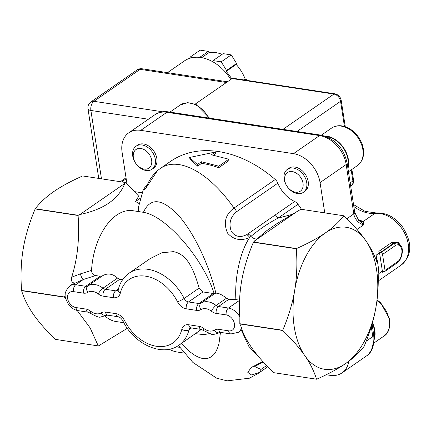 <?xml version="1.0" encoding="UTF-8"?>
<svg xmlns="http://www.w3.org/2000/svg" width="431" height="431" viewBox="0 0 431 431"><rect width="100%" height="100%" fill="white"/><g stroke="black" fill="none" stroke-linecap="round" stroke-linejoin="round"><path stroke-width="0.65" d="M189.635 58.336L190.119 57.097L200.156 50.147L208.324 51.391L209.046 52.555L201.654 57.668M222.057 54.365A33.284 23.861 -124.7 0 0 209.046 52.555M211.74 61.202A33.284 23.861 -124.7 0 1 212.677 61.59L213.059 60.593L223.102 53.643L231.264 54.888L236.581 63.476L236.193 64.472L226.156 71.422L226.539 70.425L236.581 63.476M243.623 79.88L245.099 78.857A33.284 23.861 -124.7 0 0 236.193 64.472M245.099 78.857L246.203 79.029L247.055 80.403M246.203 79.029L244.727 80.047M213.059 60.593L221.227 61.838L226.539 70.425M231.264 54.888L221.227 61.838M208.324 51.391L199.661 57.388M190.119 57.097L192.975 57.533M231.673 78.862A33.284 23.861 -124.7 0 0 226.156 71.422M230.768 79.487A38.537 27.627 -124.7 0 0 184.42 60.916L167.481 72.645M232.11 78.561L333.917 94.082A3.502 2.02 -81.3 0 1 334.941 93.807L233.133 78.28A3.502 2.02 98.7 0 0 232.11 78.561L195.221 104.092M301.538 209.337A112.108 80.371 -124.7 0 0 297.993 204.299A7.009 5.021 55.3 0 0 294.675 201.509A26.275 18.835 55.3 0 1 277.839 183.17A7.009 5.021 55.3 0 0 275.247 179.522A112.108 80.371 -124.7 0 0 170.595 161.361L159.707 168.904M126.956 183.751L122.108 152.407A28.026 20.095 55.3 0 1 128.777 132.813A28.026 20.095 55.3 0 1 140.781 130.361L293.489 153.651A28.026 20.095 55.3 0 1 320.061 182.593L324.748 212.876M142.122 192.797L134.655 191.655M303.386 192.334L304.862 191.316A14.013 10.048 -124.7 0 0 307.12 177.707A14.013 10.048 -124.7 0 0 294.912 167.05A14.013 10.048 -124.7 0 0 288.91 168.273L287.439 169.291A14.013 10.048 -124.7 0 0 287.154 186.531A14.013 10.048 -124.7 0 0 303.386 192.334A14.013 10.048 -124.7 0 0 305.649 178.725A14.013 10.048 -124.7 0 0 293.441 168.068A14.013 10.048 -124.7 0 0 287.439 169.291M152.014 169.254L153.49 168.23A14.013 10.048 -124.7 0 0 156.825 158.436A14.013 10.048 -124.7 0 0 149.072 146.26A14.013 10.048 -124.7 0 0 137.537 145.188L136.067 146.206A14.013 10.048 -124.7 0 0 132.726 156.006A14.013 10.048 -124.7 0 0 140.479 168.182A14.013 10.048 -124.7 0 0 152.014 169.254A14.013 10.048 -124.7 0 0 152.299 152.014A14.013 10.048 -124.7 0 0 136.067 146.206M179.781 347.316L176.101 346.885M376.112 306.274A71.821 41.462 98.7 0 0 365.994 240.945A71.821 41.462 98.7 0 0 325.286 232.961A71.821 41.462 98.7 0 0 294.691 290.305A71.821 41.462 98.7 0 0 304.803 355.634A71.821 41.462 98.7 0 0 345.511 363.619A71.821 41.462 98.7 0 0 376.112 306.274C374.038 318.897 370.057 332.215 364.163 346.233A82.854 47.83 -81.3 0 1 364.055 346.443C359.061 352.822 352.881 358.549 345.511 363.619C338.216 368.699 328.605 373.903 316.688 379.226A82.854 47.83 -81.3 0 1 316.543 379.199C313.978 371.032 310.061 363.177 304.803 355.634C299.61 348.103 292.272 339.72 282.779 330.502A82.854 47.83 -81.3 0 1 282.747 330.265C288.635 316.246 292.617 302.928 294.691 290.305C296.83 277.699 297.385 263.853 296.35 248.779A82.854 47.83 -81.3 0 1 296.463 248.574C308.38 243.246 317.986 238.047 325.286 232.961C332.651 227.891 338.831 222.164 343.825 215.786A82.854 47.83 -81.3 0 1 343.976 215.812C353.463 225.036 360.806 233.413 365.994 240.945C370.875 247.96 374.577 255.184 377.103 262.608L376.107 255.2L379.539 252.83L382.372 271.131L378.941 273.507L377.976 268.244C378.709 281.874 378.089 294.551 376.112 306.274M140.414 198.152L135.469 201.579L138.707 196.159L125.712 182.528A82.854 47.83 -81.3 0 0 125.566 182.502L82.633 175.956C70.797 181.235 61.186 186.44 53.805 191.563C46.386 196.681 40.207 202.408 35.267 208.739A82.854 47.83 98.7 0 0 35.159 208.949C29.297 222.854 25.316 236.172 23.209 248.908C21.065 261.633 20.51 275.474 21.55 290.435A82.854 47.83 98.7 0 0 21.588 290.666C24.12 298.769 28.031 306.624 33.322 314.231C38.58 321.838 45.918 330.216 55.346 339.364A82.854 47.83 98.7 0 0 55.491 339.396L98.424 345.942L127.339 328.298M378.941 273.507A83.953 48.466 98.7 0 0 376.107 255.2M79.902 214.519L124.828 183.417C118.649 199.144 103.672 209.509 79.902 214.519L78.2 215.284L35.267 208.739M125.566 182.502L124.828 183.417M35.159 208.949L78.086 215.495A82.854 47.83 -81.3 0 1 78.2 215.284M21.588 290.666L64.521 297.218A82.854 47.83 -81.3 0 1 64.483 296.981L21.55 290.435M64.483 296.975L65.377 294.809M75.544 282.968L71.632 284.67L69.741 285.979A14.013 10.048 -124.7 0 1 75.748 284.756L83.296 279.525A5.253 1.826 72.2 0 1 80.435 273.852L71.675 277.171C70.883 281.319 72.171 283.253 75.544 282.968L83.296 279.525L95.58 275.554L100.218 276.26L102.492 275.786C107.621 272.866 112.642 273.631 117.561 278.081L119.813 279.25L122.646 279.681M78.086 215.495C79.676 238.3 77.537 258.859 71.675 277.171M282.747 330.265L239.814 323.719A82.854 47.83 98.7 0 0 239.851 323.956L282.779 330.502M239.814 323.719L239.857 316.995L239.388 314.813C238.963 299.303 240.353 284.993 243.558 271.88C245.665 262.867 248.946 252.981 253.417 242.233L296.35 248.779M296.463 248.574L253.53 242.023L265.992 231.199L276.713 223.781M276.724 223.775L300.897 209.24L343.825 215.786M299.195 210.005L254.263 241.107M262.872 361.566L251.268 367.449L247.809 372.362L251.602 375.008L259.44 372.454A7.009 5.021 -124.7 0 0 261.003 369.437L254.694 366.522L263.233 361.965M267.764 366.792L257.792 373.699L267.71 366.733M241.392 330.243L248.859 346.438L258.783 356.879M138.523 211.567L138.593 206.702L143.119 190.254L145.726 188.444L157.46 170.606M294.675 201.509L274.644 215.371A7.009 5.021 55.3 0 1 277.963 218.161L297.993 204.299M274.644 215.371L247.906 233.904A7.009 4.978 56.2 0 1 250.95 236.393C259.365 229.287 268.368 223.21 277.963 218.161L292.347 214.336M246.721 234.636C240.353 237.858 235.229 236.808 231.345 231.49C228.527 223.641 230.273 217.052 236.587 211.729A7.009 5.021 -124.7 0 0 233.995 208.081C225.348 214.471 223.193 222.805 227.536 233.09C233.505 239.798 240.891 241.268 249.694 237.508A7.009 4.671 -118.4 0 0 246.721 234.636L247.906 233.904M239.717 300.251L235.886 299.577C234.518 277.941 240.094 251.494 249.694 237.508L250.95 236.393A7.009 4.994 42.5 0 0 256.736 239.011M275.247 179.522L233.995 208.081C208.997 172.136 178.041 155.618 160.079 168.645L157.191 170.827M239.857 316.995A14.013 10.048 -124.7 0 0 228.452 308.041L218.452 306.516A5.253 3.766 55.3 0 1 216.082 305.439A17.515 12.558 -124.7 0 0 201.008 303.138A5.253 3.766 55.3 0 1 198.863 303.532L188.509 301.953A5.253 3.766 55.3 0 1 184.156 298.457A43.79 31.393 -124.7 0 0 129.149 273.141L150.241 258.541L161.862 252.771L173.434 251.639C187.878 254.306 193.972 270.609 199.165 288.064L202.985 291.932L213.34 293.511L215.888 293.215C218.242 292.935 221.798 294.588 226.571 298.177L228.963 299.243L235.886 299.577M214.142 293.538C203.033 258.244 166.097 215.834 143.421 212.338L142.246 212.133M316.543 379.199L273.61 372.653A82.854 47.83 -81.3 0 0 273.755 372.68L316.688 379.226M228.818 159.222L228.796 160.747L218.754 167.697A112.108 80.371 -124.7 0 0 201.611 163.338L197.592 166.118L190.039 159.077L189.532 157.471L215.419 152.014L211.405 154.794L228.818 159.222L218.776 166.172L201.363 161.744L197.344 164.523L189.532 157.471M215.419 152.014L215.667 153.608L213.464 155.133M184.306 353.108L177.324 352.041A28.026 20.095 55.3 0 1 169.2 349.245M348.781 361.259A28.026 20.095 55.3 0 1 342.036 372.88A28.026 20.095 55.3 0 1 330.033 375.331L326.219 374.749M218.754 167.697L218.776 166.172M201.611 163.338L201.363 161.744M197.592 166.118L197.344 164.523M142.386 212.154L132.937 210.711A56.052 32.357 98.7 0 0 91.544 270.393C91.733 273.346 93.08 275.064 95.58 275.554M91.544 270.393L80.435 273.852M239.851 323.956L241.522 327.716L241.559 328.821C244.856 337.376 249.748 345.689 256.235 353.765C260.588 359.298 266.38 365.59 273.61 372.653M201.315 329.446L179 345.156A43.79 31.393 -124.7 0 0 189.004 329.753A5.253 3.082 -166.6 0 1 181.801 329.365A38.537 27.627 55.3 0 1 156.485 346.287A38.537 27.627 55.3 0 1 124.586 320.637A10.511 7.537 -124.7 0 0 115.885 313.644L105.53 312.066A10.511 7.537 -124.7 0 0 101.237 312.847A12.262 8.792 55.3 0 1 90.688 311.241A10.511 7.537 -124.7 0 0 85.941 309.081L75.942 307.556A8.76 6.276 55.3 0 1 67.635 298.511A8.76 6.276 55.3 0 1 73.475 291.62L83.474 293.145A10.511 7.537 -124.7 0 0 87.768 292.363A12.262 8.792 55.3 0 1 98.316 293.974A10.511 7.537 -124.7 0 0 103.063 296.135L113.418 297.713A10.511 7.537 -124.7 0 0 120.324 293.096A38.537 27.627 55.3 0 1 145.635 276.179A38.537 27.627 55.3 0 1 177.534 301.824A10.511 7.537 -124.7 0 0 186.235 308.817L196.59 310.395A10.511 7.537 -124.7 0 0 200.884 309.614A12.262 8.792 55.3 0 1 211.432 311.225A10.511 7.537 -124.7 0 0 216.184 313.385L226.183 314.91A8.76 6.276 55.3 0 1 234.486 323.956A8.76 6.276 55.3 0 1 228.645 330.841L218.646 329.316A10.511 7.537 -124.7 0 0 214.352 330.098A12.262 8.792 55.3 0 1 203.804 328.487A10.511 7.537 -124.7 0 0 199.057 326.332L188.703 324.748A10.511 7.537 -124.7 0 0 181.801 329.365M195.588 333.669L203.933 334.666L209.396 333.621M105.186 316.16A56.052 32.357 98.7 0 0 116.036 321.537L123.864 322.733M139.143 203.599A66.266 38.257 98.7 0 0 135.469 201.579M77.192 310.476L90.127 327.899L98.279 345.915L55.346 339.364M64.521 297.218L65.965 298.635M374.097 339.833A22.773 16.324 -124.7 0 0 374.808 330.238A22.773 16.324 -124.7 0 0 372.454 322.657M372.292 323.228A22.245 15.947 55.3 0 1 374.07 338.303M347.952 168.451A22.773 16.324 -124.7 0 0 326.817 136.142A22.773 16.324 -124.7 0 0 324.565 135.959M326.235 136.535A22.245 15.947 55.3 0 1 347.774 167.298M292.277 171.576A11.325 8.119 55.3 0 1 302.589 188.239A11.325 8.119 55.3 0 1 286.75 185.826A11.325 8.119 55.3 0 1 292.277 171.576M133.357 157.401A11.325 8.119 55.3 0 1 145.689 150.57A11.325 8.119 55.3 0 1 148.453 168.413A11.325 8.119 55.3 0 1 133.357 157.401M382.372 271.131A29.777 21.351 55.3 0 1 382.108 272.44L383.234 271.665M402.365 250.567L398.858 242.739L391.698 242.475L378.844 251.375A1.751 1.255 -124.7 0 0 380.298 252.544L380.891 252.636A1.751 1.255 55.3 0 1 382.55 254.446L385.018 270.377A1.751 1.255 55.3 0 1 384.597 271.605A1.751 1.255 55.3 0 1 383.849 271.756L383.261 271.665A1.751 1.255 -124.7 0 0 382.507 271.821A1.751 1.255 -124.7 0 0 382.108 272.44M378.844 251.375A29.777 21.351 55.3 0 1 379.539 252.83M382.55 254.446L395.399 245.546A8.76 5.059 -81.3 0 1 398.276 244.927C402.333 247.087 403.028 251.575 400.361 258.39A8.76 5.059 -81.3 0 1 397.867 261.482L385.018 270.377M359.772 221.178A5.253 4.892 113.7 0 0 359.853 221.211L363.775 224.772L363.608 221.211L358.5 220.236M384.597 271.605L397.452 262.705L400.512 258.956A1.751 0.695 -153.5 0 0 400.361 258.39M398.276 244.927A1.751 1.428 -74.9 0 0 397.317 243.019A1.751 1.428 -74.9 0 0 397.312 243.014A1.751 1.428 -74.9 0 0 397.188 242.992A10.511 6.066 98.7 0 0 396.806 242.912A10.511 6.066 98.7 0 0 393.74 243.741L380.891 252.636M391.698 242.475A1.751 1.255 -124.7 0 0 393.153 243.65L397.091 242.96M359.901 221.232L359.853 221.211A5.253 4.892 113.7 0 0 363.608 221.211L374.943 213.361A29.777 21.351 55.3 0 1 404.655 233.252A29.777 21.351 55.3 0 1 401.186 265.081L378.262 280.953M101.468 178.827L90.882 110.46A7.009 2.737 171.2 0 1 87.978 108.752L98.758 178.412M226.42 82.499L140.102 69.337A7.009 5.021 -124.7 0 0 137.101 69.946L90.914 101.921A7.009 5.021 55.3 0 1 93.915 101.307L140.102 69.337A7.009 4.046 -81.3 0 1 142.144 68.782A7.009 7.009 0 0 0 137.101 69.946M148.399 119.231L90.882 110.46A7.009 4.046 -81.3 0 1 93.915 101.307L162.654 111.791M345.269 126.687L341.196 100.353A3.502 1.368 171.2 0 1 340.56 101.317A7.009 5.021 55.3 0 0 333.917 94.082L282.973 129.343M296.986 131.482L340.56 101.317L344.444 126.434M351.179 169.911L352.892 180.988A7.009 5.021 55.3 0 1 351.227 185.885C353.097 184.425 353.867 182.469 353.528 180.018L351.885 169.421M350.182 182.863L352.892 180.988A3.502 1.368 -8.8 0 0 353.528 180.018M266.59 365.569L261.003 369.437M220.473 332.317L219.002 343.453L217.617 347.995L215.823 351.777L213.636 354.767L211.077 356.922L208.184 358.226L204.984 358.662L201.509 358.22L197.802 356.911L193.907 354.751L189.861 351.755L185.707 347.962L181.499 343.421M236.587 211.729L277.839 183.17M143.421 212.338C150.311 197.242 161.981 198.249 178.418 215.344C193.654 232.363 208.717 263.67 215.888 293.215M100.218 276.26L85.747 286.281L75.748 284.756A5.253 3.033 -81.3 0 0 73.475 291.62M124.586 320.637A5.253 0.695 153.2 0 1 122.905 320.923C133.901 344.024 162.191 357.45 179 345.156M115.885 313.644A5.253 3.033 98.7 0 0 118.105 316.753C119.705 316.963 121.305 318.353 122.905 320.923M191.59 327.964L189.004 329.753A5.253 3.766 55.3 0 1 190.206 327.905L190.922 327.862A5.253 3.033 -81.3 0 1 188.703 324.748M105.53 312.066A5.253 3.033 98.7 0 0 107.75 315.174L118.105 316.753M190.922 327.862L201.277 329.44A5.253 3.033 -81.3 0 1 199.057 326.332M101.237 312.847A5.253 3.663 58 0 0 107.039 315.217L107.75 315.174M218.646 329.316A5.253 3.033 -81.3 0 0 220.871 332.425L220.155 332.468C215.198 334.364 212.154 334.887 211.039 334.03L203.594 330.555A5.253 1.471 -52.2 0 1 203.804 328.487M90.688 311.241A5.253 1.471 127.8 0 0 90.478 313.305C96.178 316.516 99.534 317.76 100.552 317.033L107.039 315.217M220.155 332.468A5.253 3.663 -122 0 1 214.352 330.098M85.941 309.081A5.253 3.033 98.7 0 0 88.161 312.189L90.478 313.305M75.942 307.556A5.253 3.033 98.7 0 0 78.162 310.665L88.161 312.189M220.871 332.425L230.871 333.95A5.253 3.033 -81.3 0 1 228.645 330.841M239.528 300.375L228.452 308.041A5.253 3.033 98.7 0 0 226.183 314.91M230.871 333.95L238.402 332.312A14.013 10.048 -124.7 0 0 241.522 327.716M83.474 293.145A5.253 3.033 -81.3 0 1 85.747 286.281A5.253 3.766 55.3 0 0 87.892 285.888L102.492 275.786M228.963 299.243L218.452 306.516A5.253 3.033 98.7 0 0 216.184 313.385M87.768 292.363A5.253 3.663 -122 0 1 87.892 285.888A17.515 12.558 -124.7 0 1 102.961 288.188A5.253 1.471 -52.2 0 0 98.316 293.974M226.571 298.177L216.082 305.439A5.253 1.471 127.8 0 0 211.432 311.225M214.902 293.522L201.008 303.138A5.253 3.663 58 0 0 200.884 309.614M103.063 296.135A5.253 3.033 -81.3 0 1 105.336 289.266A5.253 3.766 55.3 0 1 102.961 288.188L117.561 278.081M213.34 293.511L198.863 303.532A5.253 3.033 98.7 0 0 196.59 310.395M113.418 297.713A5.253 3.033 -81.3 0 1 115.691 290.844L105.336 289.266L119.813 279.25M202.985 291.932L188.509 301.953A5.253 3.033 98.7 0 0 186.235 308.817M120.324 293.096A5.253 3.082 -166.6 0 1 118.223 289.794L117.943 290.386A5.253 3.766 55.3 0 1 115.691 290.844L118.439 288.948M199.165 288.064L184.156 298.457A5.253 0.695 153.2 0 1 177.534 301.824M376.942 300.633A22.773 16.324 55.3 0 1 389.268 320.228A22.773 16.324 55.3 0 1 383.849 336.153L373.844 343.076M357.439 165.574C363.78 160.327 365.246 152.886 361.835 143.254C357.638 133.637 351.06 127.856 342.09 125.917C338.119 125.324 334.596 126.062 331.52 128.126A22.773 16.324 55.3 0 1 341.271 126.138A22.773 16.324 55.3 0 1 361.113 143.453A22.773 16.324 55.3 0 1 357.439 165.574L348.469 171.786M209.59 118.153L196.116 104.48L187.679 102.637L180.147 105.04A22.773 16.324 55.3 0 1 208.652 118.013M121.671 181.909L126.186 178.779M140.781 130.361L166.889 112.292A5.253 3.033 -81.3 0 1 168.419 111.877C163.387 111.123 158.877 112.076 154.885 114.738A28.026 20.095 55.3 0 1 166.889 112.292L319.597 135.582L293.489 153.651M346.896 218.706L353.813 213.916L346.168 164.523A5.253 2.053 -8.8 0 0 347.117 163.074C343.674 147.984 335.011 138.68 321.127 135.167A5.253 3.033 -81.3 0 0 319.597 135.582A28.026 20.095 55.3 0 1 346.168 164.523L320.061 182.593M358.694 220.376L354.767 212.467A5.253 2.053 -8.8 0 1 353.813 213.916A10.511 7.537 -124.7 0 0 363.775 224.772L356.992 229.47M380.298 252.544L393.153 243.65L393.74 243.741A1.751 1.255 55.3 0 1 395.399 245.546M397.452 262.705A1.751 1.255 -124.7 0 0 397.867 261.482M353.846 206.535A35.035 25.117 -124.7 0 0 374.943 213.361A5.253 3.405 -95.8 0 1 376.058 212.936L365.052 211.357L353.544 204.596M373.758 335.156A5.253 2.053 171.2 0 1 372.804 336.606A28.026 20.095 55.3 0 1 366.135 356.2C371.969 352.644 374.512 345.63 373.758 335.156L372.045 324.096M371.274 326.698L372.804 336.606L366.215 341.169M90.914 101.921A7.009 7.009 0 0 0 87.978 108.752M227.444 81.788L142.144 68.782M341.196 100.353C340.425 96.819 338.34 94.637 334.941 93.807M350.705 186.246L351.227 185.885M257.824 373.677L249.409 378.208L227.099 380.853L216.664 378.181L192.889 362.444L178.466 345.511M146.082 187.647L145.446 188.185C146.949 187.269 148.032 179.501 157.153 170.859M143.119 190.254L144.832 187.48L147.16 185.158M255.055 366.28L254.694 366.528M203.594 330.555L201.277 329.44M78.162 310.665C74.137 309.916 70.84 307.734 68.265 304.108C65.938 298.543 61.692 294.702 69.741 285.979M118.223 289.794C119.947 282.655 123.589 277.101 129.149 273.141M238.402 332.312L241.963 329.85M377.039 299.884L380.74 302.788L389.775 319.457C390.281 328.099 388.304 333.664 383.849 336.153M331.52 128.126L321.31 135.194M180.147 105.04L169.938 112.108M120.373 181.71L126.035 177.787M397.317 243.019L396.698 242.89M400.512 258.956C404.547 248.843 401.358 244.566 397.312 243.014M396.951 242.933L396.655 242.879M376.058 212.936C386.612 212.542 395.593 217.423 402.996 227.579C410.177 239.641 414.439 253.363 401.186 265.081M321.127 135.167L168.419 111.877M354.767 212.467L347.117 163.074M128.777 132.813L154.885 114.738M342.036 372.88L366.135 356.2"/></g></svg>
